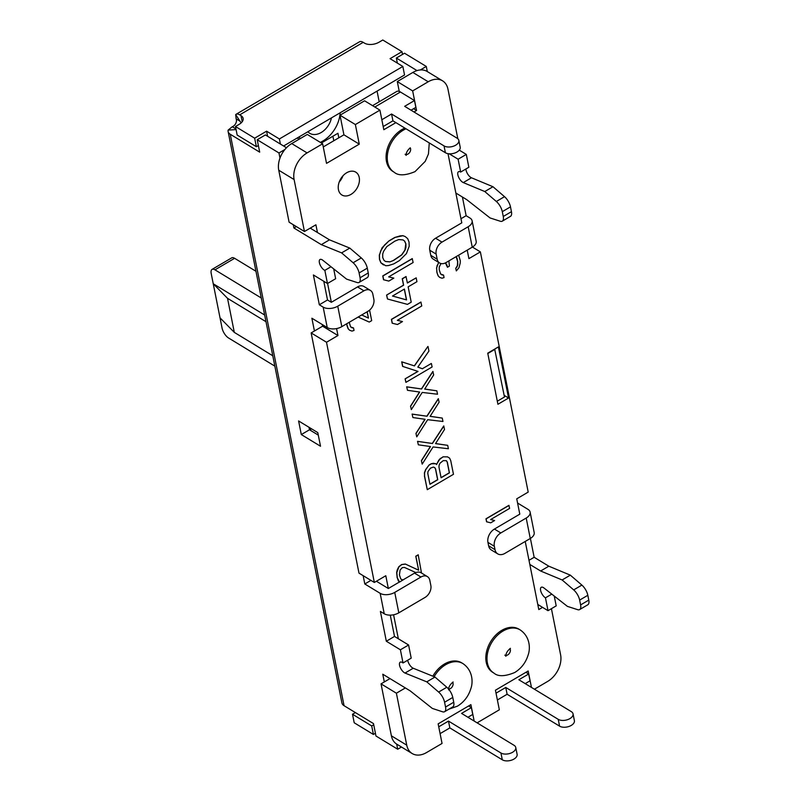 <?xml version="1.0" encoding="UTF-8"?>
<svg xmlns="http://www.w3.org/2000/svg" width="800" height="800" viewBox="0 0 800 800"><rect width="100%" height="100%" fill="white"/><g stroke="black" fill="none" stroke-linecap="round" stroke-linejoin="round"><path stroke-width="1.2" d="M525.23 683.63L530.04 680.8L528.68 673.99L518.86 679.76L571.33 711.65A8.42 4.76 168.7 0 1 573.04 713.85A8.42 4.76 168.7 0 1 567.92 719.54A8.42 4.76 168.7 0 1 558.23 719.34L505.77 687.45L507.12 694.26L497.38 699.98M507.12 694.26L559.59 726.16L558.23 719.34M573.04 713.85L574.39 720.67A8.42 4.76 168.7 0 1 569.28 726.35A8.42 4.76 168.7 0 1 559.59 726.16M531.45 687.41L528.17 670.98L495.44 690.21L499.34 709.8L477.12 722.85M528.68 673.99L525.92 672.31M496.03 693.17L505.77 687.45M383.19 126.55L392.93 120.83L391.57 114.01L444.04 145.91A8.42 4.76 -11.3 0 0 453.73 146.11A8.42 4.76 -11.3 0 0 458.84 140.42A8.42 4.76 -11.3 0 0 457.13 138.22L404.67 106.32L414.49 100.56L400.41 92L374.82 107.03M414 112L416.56 110.5L412.66 90.91L397.3 81.57L399.27 91.43A10.53 4.55 59.6 0 1 400.41 92M416.56 110.5L413.59 108.69M414.49 100.56L415.85 107.37L411.04 110.19M391.57 114.01L381.83 119.73M458.84 140.42L460.2 147.24A8.42 4.76 -11.3 0 1 455.08 152.92A8.42 4.76 -11.3 0 1 445.39 152.73L392.93 120.83M322.63 143.78L307.28 134.44L291.73 143.58L307.08 152.91L322.63 143.78L326.53 163.37L359.27 144.14L355.37 124.55L379.92 110.13L383.82 129.72L395.9 122.63M379.92 110.13L364.57 100.8L340.01 115.22L343.92 134.81L323.26 146.94M420.33 69.95L426.29 66.45L427.3 71.56A21.05 14.8 121.3 0 0 427.18 71.49A21.05 14.8 121.3 0 0 420.33 69.95A21.05 14.8 121.3 0 0 412.85 72.44L397.3 81.57M291.73 143.58A21.05 14.8 121.3 0 0 284.93 149.47L278.97 152.97L257.22 139.74L259.69 152.15L230.26 134.26L344.06 705.7L373.49 723.59L375.96 736L397.71 749.23L401.47 747.02M390 678.6L381.04 683.86L391.39 735.82A21.05 14.8 121.3 0 0 396.69 744.12A21.05 14.8 121.3 0 0 396.82 744.19L412.17 753.53A21.05 14.8 121.3 0 0 426.5 752.58L442.05 743.45L438.15 723.86L470.89 704.63L474.16 721.05M368.24 272.95L367.29 268.15L359.1 272.96L360.06 277.76L368.24 272.95A9.47 4.1 -120.4 0 1 367.28 277.62L359.1 282.42A9.47 4.1 -120.4 0 1 357.07 282.51L346.59 279.13L322.83 260.27A6.32 2.73 59.6 0 0 320.01 259.49A6.32 2.73 59.6 0 0 320.12 264.89A6.32 2.73 59.6 0 0 324.84 270.36L327.46 283.52L313.39 274.96L319.33 304.78L323.16 307.11A10.53 5.95 -11.3 0 0 337.75 306.19L363.94 290.81L357.54 286.92A9.47 6.66 121.3 0 1 363.99 286.5L370.38 290.39A9.47 6.66 121.3 0 1 372.83 294.15L373.85 299.27A9.47 6.66 121.3 0 1 368.01 311.26L341.82 326.64A10.53 5.95 168.7 0 1 327.24 327.55L311.88 318.22L314.43 331L311.15 332.92L358.99 573.13L374.34 582.46L326.51 342.25L337.96 335.53L336.58 328.58M278.97 152.97L279.99 158.08A21.05 14.8 121.3 0 0 278.75 170.22L289.1 222.18L304.45 231.52L294.11 179.56L278.75 170.22M399.27 91.43A10.53 4.55 -120.4 0 0 396.78 91.44L372.57 105.66M406.02 128.79A25.26 17.75 -58.7 0 0 403.23 130.2A25.26 17.75 -58.7 0 0 387.89 151.93A25.26 17.75 -58.7 0 0 394.18 172.23L393 171.51A25.26 17.75 -58.7 0 1 386.71 151.21A25.26 17.75 -58.7 0 1 402.06 129.48A25.26 17.75 -58.7 0 1 404.84 128.07M363.15 575.66L364.8 583.98L380.16 593.32A10.53 5.95 -11.3 0 0 394.74 592.4L398.81 612.84A10.53 5.95 168.7 0 1 384.23 613.76L380.39 611.43L386.33 641.24L400.4 649.8L403.03 662.96L411.21 658.16L408.59 644.99L398.35 638.77L393.58 614.78M421.48 573.01L418.2 554.8L415.76 556.23L418.66 570.23L405.46 564.1L401.75 564.62L398.92 566.83L396.79 572.52L397.29 577.78L399.55 582.08L398.34 580.89L397.29 577.78M397.16 577.7L396.66 572.45L397.24 569.89L398.79 566.75L401.62 564.54L405.33 564.03L418.53 570.15M399.42 582.01L388.34 588.51L385.8 575.73L374.34 582.46M346.6 323.83L348.26 328.84L349.63 330.25L351.98 331.1L354.03 330.45L353.53 327.96L350.6 326.91L349.22 322.29M349.63 330.25L348.13 328.76L346.95 325.57M351.76 327.75L353.53 327.96M367.08 311.8L368.45 318.09L361.7 314.96L368.32 318.01M357.54 286.92L331.35 302.3L327.59 283.45M367.29 268.15A9.47 4.1 -120.4 0 0 361.3 257.94L349.79 248.09L329.49 239.84L317.45 232.52L315.91 224.79L304.45 231.52M307.08 152.91A21.05 14.8 121.3 0 0 294.11 179.56M412.66 90.91L428.21 81.77L412.85 72.44M457.83 138.74L447.97 89.2A21.05 14.8 121.3 0 0 442.54 80.82A21.05 14.8 121.3 0 0 428.21 81.77M449.19 153.8L458.11 159.22L460.67 172.06A6.32 2.73 -120.4 0 0 458.49 171.73A6.32 2.73 -120.4 0 0 458.59 177.1A6.32 2.73 -120.4 0 0 463.29 182.58L484.79 191.54L496.34 201.48A9.47 4.1 59.6 0 1 502.3 211.67L503.26 216.49A9.47 4.1 59.6 0 1 502.3 221.16A9.47 4.1 59.6 0 1 500.27 221.24L490.05 217.94L466.68 199.62L455.85 193.03L448.01 153.65M455.85 193.03L461.79 222.85L435.6 238.23A9.47 6.66 121.3 0 0 429.76 250.22L430.78 255.33A9.47 6.66 121.3 0 0 433.22 259.1L439.62 262.99A9.47 6.66 121.3 0 0 446.07 262.56L472.25 247.18L468.18 226.74A10.53 5.95 -11.3 0 0 472.11 220.79A10.53 5.95 -11.3 0 0 469.97 218.04L466.13 215.7L462.41 197.02M467.22 250.14L468.91 258.62L480.37 251.89L472.44 247.07M487.94 542.39L488.62 545.79L495.02 549.68L494.34 546.28L487.94 542.39A10.53 7.4 121.3 0 1 494.43 529.06L519.8 514.16L516.74 498.83L528.2 492.1L480.37 251.89M488.62 545.79A10.53 7.4 121.3 0 0 491.33 549.98L497.73 553.87A10.53 7.4 121.3 0 0 504.9 553.39L530.27 538.49L526.2 518.05A10.53 5.95 -11.3 0 0 530.12 512.11A10.53 5.95 -11.3 0 0 527.98 509.35L517.58 503.03M525.23 541.45L529.81 564.42L540.64 571L562.14 579.96L573.69 589.9A9.47 4.1 59.6 0 1 579.65 600.09L580.61 604.91A9.47 4.1 59.6 0 1 579.65 609.58A9.47 4.1 59.6 0 1 577.62 609.66L567.4 606.37L544.03 588.04A6.32 2.73 -120.4 0 0 541.24 587.28A6.32 2.73 -120.4 0 0 541.16 592.22A6.32 2.73 -120.4 0 0 545.46 597.84L548.02 610.68L537.78 604.45L529.81 564.42M537.78 604.45L538.8 609.56L542.55 607.36M534.41 689.21L547.63 681.44A21.05 14.8 121.3 0 0 560.6 654.79L551.42 608.68M391.39 735.82L406.74 745.16A21.05 14.8 121.3 0 0 412.17 753.53M406.74 745.16L396.39 693.2L405.35 687.94M346.69 172.75A13.37 9.39 -58.7 0 1 355.78 172.15A13.37 9.39 -58.7 0 1 359.11 182.89A13.37 9.39 -58.7 0 1 350.99 194.39A13.37 9.39 -58.7 0 1 341.89 194.99A13.37 9.39 -58.7 0 1 338.57 184.25A13.37 9.39 -58.7 0 1 346.69 172.75M508.9 505.34L485.98 518.8L486.58 521.78L490.71 522.83L494.61 520.54L490.61 519.57L509.62 508.4L508.9 505.34M490.66 519.53L494.61 520.54M438.16 275.89L439.66 277.38L438.16 275.89L436.98 272.7L436.57 267.94L438.64 262.39M441.79 274.88L443.56 275.09L440.62 274.04L439.25 269.85L439.24 267.08L440.93 263.54M448.89 260.9L449.39 266.11L447.44 267.26L445.43 262.9M458.66 255.16L460.32 260.81L460.22 263.08L458.97 267.71L456.34 270.91L455.72 268.35L457.37 265.72L457.65 261.66L456.14 256.64M433.11 463.27L435.81 463.74L431.45 463.76L433.24 463.35M431.33 463.68L429.1 464.99L425.78 469.63L424.56 472.89L424.57 476.05L424.43 472.81L425.65 469.56L429.1 464.99M424.44 475.98L427.28 489.68L424.57 476.05M447.38 456.79L449.63 458.16L447.51 456.87L443.03 456.81L447.51 456.87M443.03 456.81L438.81 460.08L436.59 464.55L435.81 463.74M436.47 464.43L440.24 458.45M421.51 460.72L430.52 446.55L418.35 444.82L417.54 441.34L432.28 443.46L443.73 425.95L444.54 429.44L435.53 443.61L447.7 445.34L448.38 448.75L433.08 446.95L422.19 464.13L421.38 460.64L430.35 446.53M421.38 460.64L422.19 464.13M435.57 443.55L447.7 445.34M416.08 433.46L425.09 419.3L412.92 417.56L412.11 414.08L426.85 416.2L438.3 398.7L439.11 402.18L430.1 416.35L442.27 418.08L442.95 421.49L427.66 419.69L416.76 436.87L415.96 433.39L424.93 419.27M415.96 433.39L416.76 436.87M430.14 416.3L442.27 418.08M410.66 406.21L419.66 392.04L407.49 390.31L406.68 386.82L421.42 388.95L432.87 371.44L433.68 374.92L424.68 389.09L436.85 390.82L437.52 394.23L422.23 392.43L411.33 409.61L410.53 406.13L419.5 392.01M410.53 406.13L411.33 409.61M424.71 389.04L436.85 390.82M422.37 368.73L431.29 363.49L422.37 368.73L417.83 367.09M414.33 365.84L427.9 346.45L414.46 365.92L401.71 361.83L414.46 365.92M401.71 361.83L402.61 366.38L418.04 371.42L405.1 378.87L405.91 382.36L405.23 378.95M417.88 371.37L405.1 378.87M420.88 302.05L391.42 319.35L392.18 323.19L397.46 324.52L402.48 321.58L397.33 320.32L421.77 305.96L420.88 302.05M397.38 320.29L402.48 321.58M416.18 277.85L416.94 281.68L408.16 286.84L411.22 302.17L407.46 304.38L387.48 298.99L386.59 295.08L403.51 285.14L402.24 278.75L406 276.54L407.4 283.01L416.18 277.85L407.37 282.87M412.23 258.61L382.77 275.91L383.53 279.74L388.81 281.08L393.83 278.13L388.67 276.88L413.12 262.52L412.23 258.61M388.73 276.84L393.83 278.13M402.75 235.63L405.14 236.52L402.88 235.71L400.12 235.9L394.72 237.49L402.88 235.71M394.72 237.49L389.08 240.81L384.45 245.11L380.7 250.88L379.45 255.18L379.59 259.38L380.98 262.84L385.76 265.75L388.52 265.55L393.79 263.88L399.43 260.57L406.44 253.6L409.19 246.28L409.05 242.08L407.66 238.61L405.14 236.52M383.5 264.93L380.85 262.77L379.46 259.3L379.32 255.1L382.07 247.78L389.08 240.81M497.92 404.28L508.56 398.03L498.38 346.92L487.74 353.17L497.92 404.28M492.75 672.37A25.26 17.75 -58.7 0 1 486.46 652.07A25.26 17.75 -58.7 0 1 501.8 630.34A25.26 17.75 -58.7 0 1 518.99 629.2L520.17 629.91A25.26 17.75 -58.7 0 0 502.98 631.06A25.26 17.75 -58.7 0 0 487.63 652.79A25.26 17.75 -58.7 0 0 493.92 673.08L492.75 672.37M432.83 676.19A25.26 17.75 -58.7 0 1 444.51 663.99A25.26 17.75 -58.7 0 1 461.7 662.84L462.88 663.56A25.26 17.75 -58.7 0 0 445.69 664.7A25.26 17.75 -58.7 0 0 434.12 676.71M415.75 572.53A9.47 6.66 121.3 0 0 414.53 573.13L402.9 579.96L401.97 579.89M339.23 181.96A13.37 9.39 121.3 0 0 342.99 175.78M438.74 726.81L448.48 721.09L449.84 727.91L440.1 733.63M449.84 727.91L502.3 759.8L500.94 752.99L448.48 721.09M468.63 705.95L471.39 707.63L461.57 713.4L514.04 745.3A8.42 4.76 168.7 0 1 515.75 747.5L517.11 754.31A8.42 4.76 168.7 0 1 511.99 760A8.42 4.76 168.7 0 1 502.3 759.8M467.94 717.27L472.75 714.45L471.39 707.63M515.75 747.5A8.42 4.76 168.7 0 1 510.63 753.19A8.42 4.76 168.7 0 1 500.94 752.99M453.73 702.23L452.77 697.44L444.59 702.24L445.54 707.04L453.73 702.23A9.47 4.1 -120.4 0 1 452.77 706.9L444.58 711.71A9.47 4.1 -120.4 0 1 442.54 711.78L432.33 708.43L410.17 690.86L382.77 674.21L384.31 681.94M396.69 744.12L397.71 749.23M398.35 638.77L394.51 636.43L390.27 615.14M376.4 581.25L388.34 588.51M293.26 224.71L293.91 227.99L321.31 244.65L329.49 239.84M359.1 272.96A9.47 4.1 -120.4 0 0 353.12 262.75L341.61 252.89L321.31 244.65M359.1 282.42A9.47 4.1 -120.4 0 0 360.06 277.76M444.59 702.24A9.47 4.1 -120.4 0 0 438.63 692.05L426.79 681.86L405.03 673.05A6.32 2.73 59.6 0 1 400.31 667.58A6.32 2.73 59.6 0 1 400.2 662.18A6.32 2.73 59.6 0 1 403.03 662.96M444.58 711.71A9.47 4.1 -120.4 0 0 445.54 707.04M317.79 432.62L320.51 446.24L301.31 434.57L298.6 420.95L317.79 432.62M318.29 435.11L309.5 429.77L301.31 434.57M309.5 429.77L309 427.27M257.22 139.74L265.4 134.94L286.47 147.75M452.77 697.44A9.47 4.1 -120.4 0 0 446.81 687.25L434.97 677.05L413.22 668.24A6.32 2.73 59.6 0 1 407.7 660.22M327.46 283.52L335.65 278.72L333.69 268.89M279.99 158.08A21.05 14.8 -58.7 0 1 284.93 149.47M359.27 144.14L343.92 134.81M355.37 124.55L340.01 115.22M293.91 227.99L296.32 226.58M310.23 228.13L317.45 232.52M322.28 324.54L322.61 326.19L337.96 335.53M331.35 302.3L327.51 299.97L323.79 281.29M341.61 252.89L349.79 248.09M324.84 270.36L330.99 266.75M319.33 304.78L327.51 299.97M370.38 290.39A9.47 6.66 121.3 0 0 363.94 290.81M370.93 580.39L364.8 583.98M322.61 326.19L314.43 331M311.15 332.92L326.51 342.25M399.55 582.08L402.9 579.96M394.74 592.4L420.93 577.02L414.53 573.13M398.81 612.84L425 597.46A9.47 6.66 121.3 0 0 430.84 585.47L429.82 580.36A9.47 6.66 121.3 0 0 427.38 576.59A9.47 6.66 121.3 0 0 420.93 577.02M421.46 573.02A9.47 6.66 121.3 0 0 421.11 572.78A9.47 6.66 121.3 0 0 415.9 572.6L404.49 567.45L402.34 567.6L400.1 570.02L399.43 574.86L400.81 579.04L403.03 580.04M386.33 641.24L394.51 636.43M400.4 649.8L408.59 644.99M426.79 681.86L434.97 677.05M418.32 554.88L415.89 556.31L418.66 570.23M368.45 318.09L367.18 311.74M369.58 310.12L371.68 320.64L369.24 322.07L358.14 317.05M347.08 325.65L346.7 323.77M236.08 129.6L228.13 130.1A10.53 5.95 -11.3 0 0 228.12 131.51A10.53 5.95 -11.3 0 0 230.26 134.26M241.13 122.93L235.69 114.59L236.12 118.82A5.26 3.7 121.3 0 1 232.28 126.72L228.13 130.1M228.12 131.51L341.92 702.95A10.53 5.95 -11.3 0 0 344.06 705.7M332.9 136.23L333.8 140.75M341.22 178.04L341.42 179.04M373.72 724.75L371.7 725.93L352.51 714.26L355.37 712.58M377.07 91.11L379.19 101.77M338.83 137.79L337.93 133.28L321.36 143.01M397.36 63.12L396.35 58.03L417 70.59M548.02 610.68L556.2 605.87L554.24 596.05M545.46 597.84L551.79 594.12M580.61 604.91L588.79 600.1A9.47 4.1 59.6 0 1 587.83 604.77L579.65 609.58M588.79 600.1L587.83 595.28L579.65 600.09M540.64 571L548.82 566.2L570.33 575.15L581.87 585.09A9.47 4.1 59.6 0 1 587.83 595.28M548.82 566.2L534.15 557.28L530.4 538.42M497.3 401.21L504.48 396.99L494.67 349.1M503.26 216.49L511.44 211.68A9.47 4.1 59.6 0 1 510.48 216.35L502.3 221.16M511.44 211.68L510.48 206.86L502.3 211.67M465.9 168.99A6.32 2.73 -120.4 0 0 471.47 177.78L492.98 186.73L504.52 196.67A9.47 4.1 59.6 0 1 510.48 206.86M460.67 172.06L468.85 167.25L466.3 154.41L459.29 150.15M426.29 66.45L404.53 53.23L396.35 58.03M562.14 579.96L570.33 575.15M528.99 560.31L534.15 557.28M530.12 512.11L534.19 532.55A10.53 5.95 168.7 0 1 530.27 538.49M495.02 549.68A10.53 7.4 121.3 0 0 497.73 553.87M494.43 529.06L500.83 532.95A10.53 7.4 121.3 0 0 494.34 546.28M500.83 532.95L526.2 518.05M504.16 395.36L508.56 398.03M487.81 353.5L494.98 349.29M458.11 159.22L466.3 154.41M267.6 136.27L266.59 131.18L254.66 138.19L235.47 126.52L237.16 135.04L256.36 146.71L258.37 145.52M283.6 146L404.54 74.97L402.85 66.45L390.05 58.67L401.97 51.67L402.52 54.41M401.97 51.67L382.78 40L379.04 42.2A10.53 5.95 168.7 0 1 364.46 43.11L363.18 42.34L239.71 114.85L240.99 115.62A10.53 5.95 168.7 0 1 243.13 118.37A10.53 5.95 168.7 0 1 239.21 124.32L235.47 126.52M402.85 66.45L279.38 138.96L280.39 144.05M266.59 131.18L279.38 138.96M235.69 114.59A10.53 4.55 59.6 0 1 236.08 114.29L359.54 41.78A10.53 4.55 59.6 0 1 363.18 42.34M236.08 114.29A10.53 4.55 59.6 0 1 239.71 114.85M254.66 138.19L256.36 146.71M239.98 121.17L236.12 118.82M232.28 126.72L235.95 128.95M484.79 191.54L492.98 186.73M460.97 218.74L466.13 215.7M435.6 238.23L441.99 242.12L468.18 226.74M472.11 220.79L476.18 241.23A10.53 5.95 168.7 0 1 472.25 247.18M441.99 242.12A9.47 6.66 121.3 0 0 436.16 254.11L429.76 250.22M430.78 255.33L437.17 259.22A9.47 6.66 121.3 0 0 439.62 262.99M437.17 259.22L436.16 254.11M320.31 142.37A27.37 19.23 121.3 0 0 322.88 141.03A27.37 19.23 121.3 0 0 340.15 112.79M299.15 136.87A27.37 19.23 121.3 0 0 300.24 138.57M331.44 117.91A16.84 11.84 -58.7 0 1 321.18 132.52A16.84 11.84 -58.7 0 1 309.72 133.28A16.84 11.84 -58.7 0 1 307.87 131.75M352.51 714.26L354.21 722.78L373.4 734.45L375.41 733.27M371.7 725.93L373.4 734.45M381.04 683.86L396.39 693.2M486.71 521.86L486.11 518.87L509.03 505.42M455.72 268.35L456.34 270.91M456.59 267.28L455.84 268.43M457.37 265.72L456.72 267.36M457.66 264.44L457.5 265.79M457.65 261.66L457.79 264.51M457.06 258.68L457.78 261.74M456.22 256.6L457.19 258.76M446.92 265.19L447.44 267.26M445.48 262.87L447.05 265.27M443.56 275.09L444.05 277.58L442 278.22L439.66 277.38M436.98 272.7L438.28 275.97M436.78 271.7L437.1 272.78M436.57 267.94L436.91 271.78M437.15 265.38L436.7 268.02M438.76 262.47L437.28 265.46M440.37 458.53L443.16 456.89M427.28 489.68L453.47 474.3L450.75 460.67L449.63 458.16M429.22 465.07L431.45 463.76M427.8 473.52L429.94 484.31L437.75 479.73L435.6 468.94L434.7 467.56L433.36 467.08L430.46 468.15L428.01 471.49L427.8 473.52M443.28 460.62L440.05 463.16L439.16 464.95L438.94 466.98L441.09 477.77L449.45 472.86L447.3 462.07L446.4 460.69L443.28 460.62M429.92 484.17L437.62 479.65L435.47 468.86L434.6 467.53M441.06 477.63L449.32 472.78L447.17 461.99L446.3 460.66M417.54 441.34L418.35 444.82M432.28 443.46L417.67 441.41M443.86 426.03L432.41 443.54M412.11 414.08L412.92 417.56M426.85 416.2L412.24 414.16M438.43 398.77L426.98 416.28M406.68 386.82L407.49 390.31M421.42 388.95L406.81 386.9M433 371.52L421.55 389.02M431.42 363.57L432.1 366.97L405.91 382.36M402.74 366.45L401.84 361.91M428.02 346.53L428.93 351.07L417.81 367.12L422.5 368.8M392.31 323.26L391.55 319.43L421.01 302.13M386.59 295.08L403.64 285.21L402.37 278.83L406.13 276.62M387.48 298.99L386.71 295.15M406.56 299.91L392.49 296.04L404.4 289.05L406.56 299.91L392.54 296.01M404.3 289.11L406.44 299.83M383.66 279.82L382.9 275.99L412.36 258.69M389.21 240.88L394.85 237.57M393.78 260.32L389.89 261.89L385.62 261.54L383.99 260.36L382.72 257.54L382.71 253.98L383.59 251.32L386.84 246.56L394.86 241.13L398.75 239.56L403.02 239.91L404.65 241.09L405.92 243.92L405.93 247.48L405.05 250.13L401.8 254.9L393.78 260.32L389.89 261.89M385.52 261.47L389.76 261.81M393.65 260.24L401.67 254.82L404.93 250.05L405.79 243.84L404.53 241.01L403 239.91M310.36 428.1L310.86 430.6M317.89 433.1A16.84 7.28 59.6 0 1 317.38 432.37M234.31 332.39L220.03 317.84L213.24 283.76L227.53 298.32L234.31 332.39L272.78 355.78M261.27 297.99L214.97 269.84A8.42 3.64 -120.4 0 0 212.06 269.39A8.42 3.64 -120.4 0 0 211.21 273.54L213.24 283.76L264.67 315.03M266 321.71L227.53 298.32M212.06 269.39L231.7 257.86A8.42 3.64 59.6 0 1 234.61 258.3L255.96 271.28M274.85 366.14L228.54 337.98A8.42 3.64 -120.4 0 1 222.06 328.06L220.03 317.84M445.39 152.73L444.04 145.91M406.14 154.55A4.21 2.96 121.3 0 0 407.98 154.05A4.21 2.96 121.3 0 0 410.24 147.81C407.35 150.33 405.99 152.86 406.19 155.38L405.12 154.24M448.59 689.05A4.21 2.96 121.3 0 0 450.44 688.55A4.21 2.96 121.3 0 0 452.69 682.31L453.13 681.97M327.24 327.55L323.16 307.11M384.23 613.76L380.16 593.32M353.12 262.75L361.3 257.94M337.75 306.19L341.82 326.64M405.03 673.05L413.22 668.24M438.63 692.05L446.81 687.25M573.69 589.9L581.87 585.09M240.99 115.62L242.21 121.73M463.29 182.58L471.47 177.78M496.34 201.48L504.52 196.67M505.88 655.41A4.21 2.96 121.3 0 0 507.73 654.91A4.21 2.96 121.3 0 0 509.98 648.66L510.42 648.32M234.61 258.3L214.97 269.84M394.18 172.23C398.32 175.87 405.27 175.67 415.01 171.64L425.23 161.36L428.45 153.99L429.27 142.92M448.88 709.18L457.46 706.15C464.08 702.05 468.56 696.16 470.9 688.49C473.1 682.39 473 670.39 462.88 663.56M448.64 689.88C448.45 687.36 449.81 684.83 452.71 682.3M421.11 572.78L427.38 576.59M427.18 71.49L442.54 80.82M297.22 138L299.19 139.19M493.92 673.08C498.06 676.73 505.01 676.53 514.75 672.5C521.37 668.4 525.84 662.52 528.19 654.85C530.39 648.75 530.29 636.74 520.17 629.91M504.86 655.1L505.93 656.24C505.74 653.72 507.09 651.19 510 648.65"/></g></svg>
